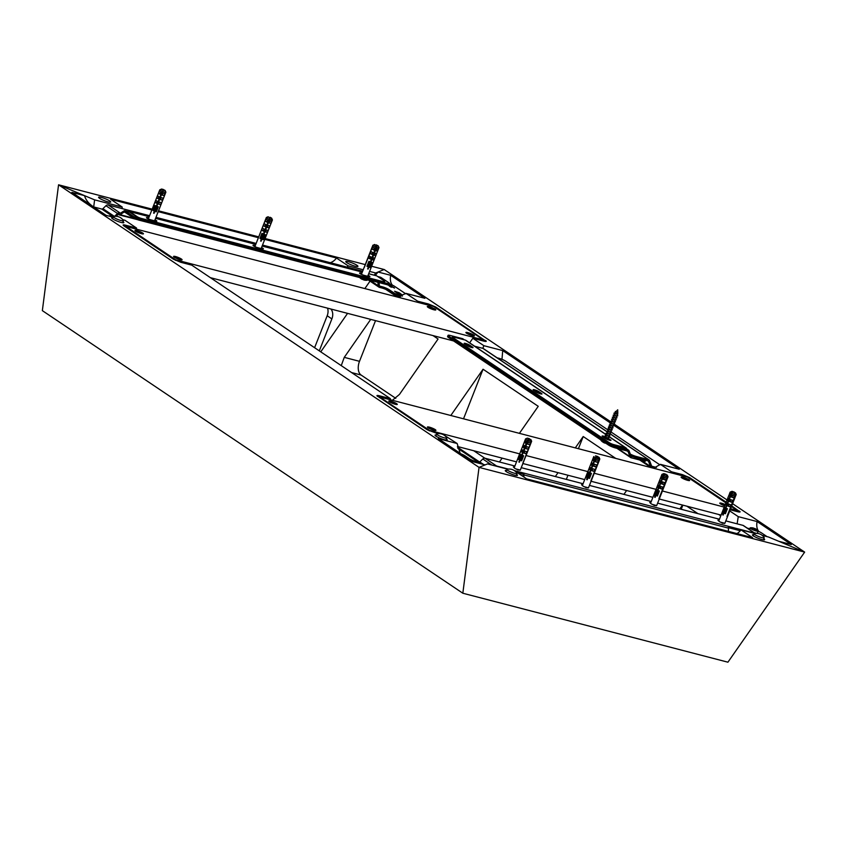 <?xml version="1.0" encoding="UTF-8"?>
<svg xmlns="http://www.w3.org/2000/svg" width="847" height="847" viewBox="0 0 847 847"><rect width="100%" height="100%" fill="white"/><g stroke="black" fill="none" stroke-linecap="round" stroke-linejoin="round"><path stroke-width="1.27" d="M506.506 470.413A6.532 1.069 21.5 0 0 505.278 470.561A6.532 1.069 21.5 0 0 506.241 471.62A6.532 1.069 21.5 0 0 512.89 474.648A6.532 1.069 21.5 0 0 517.432 475.347A6.532 1.069 21.5 0 0 516.638 474.405M753.692 534.722A6.532 1.069 21.5 0 0 752.464 534.87A6.532 1.069 21.5 0 0 753.428 535.939A6.532 1.069 21.5 0 0 760.077 538.967A6.532 1.069 21.5 0 0 764.619 539.666A6.532 1.069 21.5 0 0 763.825 538.713M736.954 533.578A10.895 8.629 123.9 0 0 740.987 529.862L754.963 533.494M762.194 535.378L768.6 537.04L804.65 552.106L778.7 541.265L791.31 544.547L757.091 521.551L738.256 516.649L737.123 523.838M113.117 217.181L106.119 215.36L71.9 192.364L84.509 195.646L58.559 184.805L42.35 310.637L462.833 593.228L727.922 662.195L804.65 552.106L479.042 467.385L485.13 464.887L472.52 461.604L438.312 438.608L457.158 443.51L460.154 453.283M93.699 206.933L94.61 199.86L58.559 184.805L479.042 467.385L462.833 593.228L479.042 467.385L487.501 463.912L507.777 469.185M515.008 471.07L526.707 478.883L752.581 537.654L740.987 529.862M436.29 434.987A6.532 1.069 21.5 0 0 435.062 435.136A6.532 1.069 21.5 0 0 436.025 436.194A6.532 1.069 21.5 0 0 442.674 439.222A6.532 1.069 21.5 0 0 447.216 439.921A6.532 1.069 21.5 0 0 446.422 438.979M112.926 217.668A6.532 1.069 21.5 0 0 111.698 217.817A6.532 1.069 21.5 0 0 112.662 218.875A6.532 1.069 21.5 0 0 119.311 221.903A6.532 1.069 21.5 0 0 123.853 222.602A6.532 1.069 21.5 0 0 123.059 221.66M376.926 395.655L427.375 429.853L437.835 433.706M444.569 435.464L457.158 443.51M377.709 396.481C376.322 395.433 376.894 395.2 379.403 395.782L390.382 398.641L390.245 399.742M390.382 398.641L191.729 265.132L180.739 262.274L173.529 259.267L123.874 225.884C122.487 224.847 123.048 224.614 125.557 225.186L136.547 228.044L136.399 229.145M122.815 219.701L124.954 220.262L136.547 228.044M84.509 195.646C85.769 200.008 88.829 203.788 93.689 206.975M123.874 225.884L123.09 225.058M432.108 308.753L429.408 307.546L430.731 307.503A2.477 1.461 -75.4 0 0 430.678 307.8M431.578 308.403L430.731 307.503M140.814 232.459L137.066 231.485L140.009 232.861L140.824 233.073L139.871 232.427L140.814 232.459A2.477 1.959 123.9 0 1 140.687 232.639M174.249 257.181A4.574 0.752 21.5 0 0 178.558 259.171A4.574 0.752 21.5 0 0 181.978 259.881A4.574 0.752 21.5 0 0 181.406 259.044A4.574 0.752 21.5 0 0 176.42 256.81A4.574 0.752 21.5 0 0 173.582 256.567A4.574 0.752 21.5 0 0 174.249 257.181M135.626 231.22A4.574 0.752 21.5 0 0 139.935 233.221A4.574 0.752 21.5 0 0 143.355 233.92A4.574 0.752 21.5 0 0 142.783 233.084A4.574 0.752 21.5 0 0 137.786 230.85A4.574 0.752 21.5 0 0 134.959 230.606A4.574 0.752 21.5 0 0 135.626 231.22M427.957 307.281A4.574 0.752 21.5 0 0 432.266 309.282A4.574 0.752 21.5 0 0 435.697 309.981A4.574 0.752 21.5 0 0 435.125 309.144A4.574 0.752 21.5 0 0 430.128 306.91A4.574 0.752 21.5 0 0 427.301 306.667A4.574 0.752 21.5 0 0 427.957 307.281M466.591 333.242A4.574 0.752 21.5 0 0 470.9 335.243A4.574 0.752 21.5 0 0 474.32 335.941A4.574 0.752 21.5 0 0 473.748 335.105A4.574 0.752 21.5 0 0 468.751 332.871A4.574 0.752 21.5 0 0 465.924 332.627A4.574 0.752 21.5 0 0 466.591 333.242M175.668 259.817L483.372 339.88L433.706 306.498L126.002 226.445L175.668 259.817L175.467 260.325M126.002 226.445L125.727 227.134M210.374 277.668L453.611 340.949M483.372 339.88L482.959 340.907M179.448 258.42L175.689 257.446L179.448 259.034L178.495 258.388L179.448 258.42A2.477 1.959 123.9 0 1 179.31 258.6M470.731 334.713L468.031 333.506L469.354 333.464A2.477 1.461 -75.4 0 0 469.302 333.75M470.212 334.364L469.354 333.464M470.307 334.099L470.837 334.449M394.649 403.056L390.901 402.071L393.844 403.447L394.66 403.659L393.707 403.024L394.649 403.056A2.477 1.959 123.9 0 1 394.522 403.236M685.943 479.349L683.243 478.132L684.567 478.089A2.477 1.461 -75.4 0 0 684.514 478.386M685.414 478.989L684.567 478.089M685.519 478.735L686.049 479.084M433.283 429.006L429.535 428.031L433.283 429.62L432.33 428.984L433.283 429.006A2.477 1.959 123.9 0 1 433.156 429.196M724.863 505.479L721.866 504.092L723.2 504.05A2.477 1.461 -75.4 0 0 723.137 504.346M724.047 504.95L723.2 504.05M724.153 504.685L725.085 504.928M681.803 477.867A4.574 0.752 21.5 0 0 686.112 479.868A4.574 0.752 21.5 0 0 689.532 480.567A4.574 0.752 21.5 0 0 688.96 479.73A4.574 0.752 21.5 0 0 683.963 477.507A4.574 0.752 21.5 0 0 681.136 477.263A4.574 0.752 21.5 0 0 681.803 477.867M725.244 504.526A4.277 0.699 21.5 0 0 721.835 503.298L725.244 504.516A4.574 0.752 21.5 0 0 719.759 503.224A4.574 0.752 21.5 0 0 720.426 503.827A4.574 0.752 21.5 0 0 724.736 505.828M428.084 427.767A4.574 0.752 21.5 0 0 432.394 429.768A4.574 0.752 21.5 0 0 435.824 430.467A4.574 0.752 21.5 0 0 435.252 429.63A4.574 0.752 21.5 0 0 430.255 427.407A4.574 0.752 21.5 0 0 427.428 427.163A4.574 0.752 21.5 0 0 428.084 427.767M389.461 401.806A4.574 0.752 21.5 0 0 393.77 403.807A4.574 0.752 21.5 0 0 397.19 404.506A4.574 0.752 21.5 0 0 396.618 403.67A4.574 0.752 21.5 0 0 391.621 401.446A4.574 0.752 21.5 0 0 388.794 401.203A4.574 0.752 21.5 0 0 389.461 401.806M730.601 508.751L737.208 510.466L731.416 506.57M725.932 502.896L687.542 477.094L379.837 397.031L379.562 397.73M737.208 510.466L736.805 511.503M379.837 397.031L429.503 430.403L429.302 430.911M457.444 446.496L516.511 461.869M522.885 463.521L584.705 479.603M591.079 481.265L652.889 497.348M659.262 499.01L721.083 515.092M429.503 430.403L519.666 453.865M526.04 455.527L587.85 471.61M594.223 473.261L656.044 489.354M662.418 491.006L724.238 507.088M718.701 514.468L720.776 515.865M738.69 511.948L739.336 511.027C740.723 512.064 740.151 512.297 737.642 511.715L730.199 509.778M681.793 475.591L682.46 474.638L671.48 471.779L670.813 472.742M427.957 305.005L428.624 304.041L417.645 301.183L416.978 302.146M484.855 341.362L485.5 340.43C486.877 341.479 486.316 341.712 483.806 341.129L472.827 338.271L469.64 342.844M639.676 459.985L650.962 467.576M385.904 289.441L396.237 296.386L398.958 297.096M320.759 351.844L347.577 313.358L320.759 351.844M364.845 288.583L370.033 281.14L364.845 288.583M457.846 448.391L478.523 462.282M729.743 510.932L738.256 516.649M613.472 425.035L679.273 469.249L660.427 464.347L671.48 471.779M660.427 464.347L653.588 468.253M482.801 348.35L483.87 345.692L472.827 338.271M375.263 275.423L378.069 272.025L390.689 275.307L424.898 298.303L406.052 293.401L417.645 301.183M406.052 293.401L397.487 296.948L396.237 296.386M679.823 508.931L682.523 505.056M686.843 506.178L697.949 513.642M392.394 400.303L399.445 394.437L438.079 339.001L433.008 335.592M341.256 365.618L344.263 357.36L370.721 319.383M499.434 461.986L502.133 458.121M519.402 433.346L538.237 406.306L483.055 369.228L463.521 418.81M479.677 462.06L457.571 447.205M450.805 415.496L483.055 369.228M555.336 476.533L558.025 472.668M575.304 447.883L583.212 436.533L615.769 458.418M623.921 494.383L626.621 490.508M378.069 272.025L384.167 269.515L611.132 422.05M727.922 662.195L804.65 552.106L732.602 503.679M614.223 424.135L727.044 499.952A3.272 0.529 21.5 0 0 727.531 500.461L728.314 498.46A3.272 0.529 -158.5 0 1 727.838 497.941A3.272 0.529 -158.5 0 1 727.912 497.867M428.624 304.041L435.834 307.059L435.422 307.652M486.263 341.32L435.834 307.059M610.698 423.161L502.716 350.594L483.87 345.692M682.46 474.638L689.67 477.644L689.257 478.248M740.098 511.916L731.681 505.881M726.175 502.176L689.67 477.644M484.855 458.206L473.727 450.731M395.793 398.355L361.076 375.03L351.558 372.553M375.528 320.632L359.499 361.32A10.895 6.405 -75.4 0 0 361.076 375.03M583.212 436.533L578.416 448.698M567.956 475.252L566.325 479.391M682.851 505.14L681.221 509.291M502.716 350.594L501.985 359.329M757.091 521.551A10.895 6.405 -75.4 0 0 758.997 531.598M390.689 275.307A10.895 6.405 -75.4 0 0 392.383 285.143M99.554 198.304A6.532 1.069 21.5 0 0 106.203 201.332A6.532 1.069 21.5 0 0 110.745 202.031A6.532 1.069 21.5 0 0 109.782 200.972A6.532 1.069 21.5 0 0 103.122 197.944A6.532 1.069 21.5 0 0 98.58 197.245A6.532 1.069 21.5 0 0 99.554 198.304M346.741 262.623A6.532 1.069 21.5 0 0 353.39 265.651A6.532 1.069 21.5 0 0 357.932 266.35A6.532 1.069 21.5 0 0 356.968 265.28A6.532 1.069 21.5 0 0 350.319 262.263A6.532 1.069 21.5 0 0 345.767 261.554A6.532 1.069 21.5 0 0 346.741 262.623M330.944 309.039A10.895 8.629 -56.1 0 1 331.876 318.906L327.186 315.762L314.597 347.715M327.186 315.762A10.895 8.629 123.9 0 0 327.514 308.139M331.876 318.906L319.298 350.859M374.205 275.148L375.708 272.999L384.167 269.515L371.632 266.254M42.35 310.637L58.559 184.805L152.164 209.156M158.537 210.818L258.716 236.874M265.09 238.536L365.258 264.603M347.037 267.123A10.895 8.629 -56.1 0 0 348.096 265.82L363.225 269.759M369.599 271.411L375.708 272.999M122.148 208.606A10.895 8.629 -56.1 0 1 122.222 207.049L94.61 199.86M348.096 265.82L336.503 258.028L264.762 239.362M258.388 237.7L158.209 211.644M151.846 209.982L110.629 199.257L122.222 207.049M330.309 262.708A10.895 8.629 123.9 0 0 336.503 258.028M649.734 461.075L649.501 460.472M630.316 454.098A5.442 0.889 21.5 0 0 636.362 456.48L635.896 457.687L647.955 460.821A1.302 1.038 -56.1 0 1 648.537 461.361L650.443 466.422A2.615 2.075 123.9 0 0 651.099 467.269A2.615 2.075 123.9 0 0 651.618 467.502L654.233 468.179M659.94 464.865L611.195 432.097M608.019 429.969L505.627 361.15A5.442 0.889 21.5 0 0 498.608 358.186L497.083 357.794M656.446 467.438L652.084 466.305A1.302 1.038 -56.1 0 1 651.502 465.765L649.596 460.704A2.615 2.075 123.9 0 0 648.94 459.847A2.615 2.075 123.9 0 0 648.431 459.625L636.362 456.48M607.278 431.854L483.393 348.593A2.615 2.075 123.9 0 0 482.885 348.371L474.691 346.232M635.896 457.687A5.442 0.889 -158.5 0 1 630.983 455.877M123.376 220.474A5.442 0.889 -158.5 0 1 123.429 220.707A5.442 0.889 -158.5 0 1 119.131 219.945A5.442 0.889 -158.5 0 1 113.297 216.716A5.442 0.889 -158.5 0 1 113.498 216.578A9.148 9.148 0 0 1 123.376 220.474M446.74 437.783A5.442 0.889 -158.5 0 1 446.793 438.026A5.442 0.889 -158.5 0 1 442.494 437.264A5.442 0.889 -158.5 0 1 436.66 434.035A5.442 0.889 -158.5 0 1 436.861 433.897A9.148 9.148 0 0 1 446.74 437.783M516.956 473.219A5.442 0.889 -158.5 0 1 517.009 473.452A5.442 0.889 -158.5 0 1 512.71 472.69A5.442 0.889 -158.5 0 1 506.877 469.46A5.442 0.889 -158.5 0 1 507.078 469.323A9.148 9.148 0 0 1 516.956 473.219M764.142 537.527A5.442 0.889 -158.5 0 1 764.206 537.76A5.442 0.889 -158.5 0 1 759.897 537.009A5.442 0.889 -158.5 0 1 754.063 533.769A5.442 0.889 -158.5 0 1 754.264 533.642A9.148 9.148 0 0 1 764.142 537.527M338.832 264.984A2.615 1.535 104.6 0 1 339.149 265.016A2.615 1.535 104.6 0 1 339.435 265.143L362.664 271.188M134.26 211.761A2.615 1.535 104.6 0 1 134.578 211.792A2.615 1.535 104.6 0 1 134.864 211.919L108.183 204.974A2.615 2.075 123.9 0 0 105.939 205.715L102.921 208.68A1.302 1.038 -56.1 0 1 101.799 209.05L93.509 206.89M120.698 214.323L119.268 213.952A1.302 1.038 -56.1 0 0 118.157 214.312L116.113 216.313M389.017 284.624L394.554 288.044L387.238 284.708M397.762 293.538L394.607 291.241L399.265 292.797L402.431 295.095L397.762 293.538M405.671 293.761L394.691 286.392A5.442 0.889 21.5 0 0 389.302 283.914M379.075 282.602L379.318 285.354A1.302 1.038 123.9 0 0 379.964 286.18L382.198 286.762A5.442 0.889 -158.5 0 1 389.218 289.727L393.633 292.691A5.442 0.889 21.5 0 0 400.652 295.656L402.399 296.111M377.9 282.295L378.196 285.725A2.615 2.075 123.9 0 0 378.98 287.154A2.615 2.075 123.9 0 0 379.498 287.387L381.722 287.959L382.198 286.762M397.275 293.21L399.286 294.322M389.398 286.159L391.409 287.281M400.652 295.656L400.335 296.895M400.176 296.852A5.442 0.889 -158.5 0 1 393.156 293.888L393.633 292.691M389.218 289.727L388.741 290.923L393.156 293.888M388.741 290.923A5.442 0.889 21.5 0 0 381.722 287.959M108.85 216.07A5.442 0.889 -158.5 0 1 111.137 216.239L113.265 216.79L101.799 209.05M114.557 216.377L117.5 213.486A2.615 2.075 -56.1 0 1 119.745 212.745L108.183 204.974M367.873 275.804L369.207 276.641M261.321 248.086L262.655 248.923M154.779 220.358L156.113 221.205M120.772 213.01L123.916 210.924A2.615 1.535 104.6 0 1 124.848 210.723A2.615 1.535 104.6 0 1 125.134 210.85L132.947 216.101A5.442 0.889 21.5 0 0 139.967 219.066L139.49 220.262A5.442 0.889 -158.5 0 1 132.471 217.298L124.657 212.046A1.302 0.773 -75.4 0 0 124.52 211.983A1.302 0.773 -75.4 0 0 124.054 212.089L120.136 214.693A2.615 1.535 104.6 0 1 119.205 214.894A2.615 1.535 104.6 0 1 118.919 214.767L118.188 214.28M380.239 277.223A2.615 1.535 104.6 0 1 380.557 277.255A2.615 1.535 104.6 0 1 380.843 277.382L388.657 282.633A5.442 0.889 21.5 0 1 389.461 283.523A5.442 0.889 21.5 0 1 387.153 283.374L139.967 219.066M360.049 273.602L361.605 273.888M253.497 245.884L255.053 246.17M146.955 218.166L148.511 218.441M389.461 283.523L388.985 284.719A5.442 0.889 -158.5 0 1 386.677 284.571L139.49 220.262M136.928 217.023L129.432 211.856A2.721 1.599 -75.4 0 0 129.136 211.718A2.721 1.599 -75.4 0 0 128.67 211.718A2.721 1.599 -75.4 0 1 129.136 211.718A2.721 1.599 -75.4 0 1 129.432 211.856L136.97 216.927A3.272 0.529 21.5 0 0 141.184 218.706L141.142 218.801A3.272 0.529 -158.5 0 1 136.928 217.023L129.39 211.962A2.615 1.535 -75.4 0 0 129.104 211.824L124.848 210.723M148.553 218.346L147.749 218.018A3.272 0.529 21.5 0 0 146.563 217.848A3.272 0.529 21.5 0 1 147.749 218.018L147.865 217.721A3.272 0.529 21.5 0 0 146.478 217.637A3.272 0.529 21.5 0 0 147.981 218.738A3.272 0.529 21.5 0 0 151.179 219.945L155.435 221.056A3.272 0.529 21.5 0 0 156.822 221.141A3.272 0.529 21.5 0 0 156.335 220.612A3.272 0.529 21.5 0 0 154.969 219.871M156.621 221.236A3.272 0.529 21.5 0 0 154.853 220.167A3.272 0.529 21.5 0 1 156.219 220.908A3.272 0.529 21.5 0 1 156.621 221.236M361.648 273.782L360.833 273.465A3.272 0.529 21.5 0 0 359.657 273.285A3.272 0.529 21.5 0 1 360.833 273.465L360.96 273.168A3.272 0.529 21.5 0 0 359.573 273.083A3.272 0.529 21.5 0 0 361.066 274.184A3.272 0.529 21.5 0 0 364.263 275.391L368.53 276.503A3.272 0.529 21.5 0 0 369.917 276.588A3.272 0.529 21.5 0 0 369.43 276.048A3.272 0.529 21.5 0 0 368.064 275.317M369.716 276.683A3.272 0.529 21.5 0 0 367.947 275.614A3.272 0.529 21.5 0 1 369.313 276.355A3.272 0.529 21.5 0 1 369.716 276.683M255.095 246.064L254.291 245.746A3.272 0.529 21.5 0 0 253.105 245.566A3.272 0.529 21.5 0 1 254.291 245.746L254.407 245.439A3.272 0.529 21.5 0 0 253.02 245.355A3.272 0.529 21.5 0 0 254.524 246.466A3.272 0.529 21.5 0 0 257.721 247.673L261.977 248.774A3.272 0.529 21.5 0 0 263.364 248.859A3.272 0.529 21.5 0 0 262.888 248.33A3.272 0.529 21.5 0 0 261.522 247.589M263.163 248.954A3.272 0.529 21.5 0 0 261.395 247.896A3.272 0.529 21.5 0 1 262.761 248.626A3.272 0.529 21.5 0 1 263.163 248.954M384.602 281.807A3.272 0.529 -158.5 0 1 384.602 281.871A3.272 0.529 -158.5 0 1 383.215 281.786L141.301 218.399A3.272 0.529 21.5 0 1 137.087 216.62L129.549 211.559A3.049 1.789 -75.4 0 0 129.22 211.411A3.049 1.789 -75.4 0 0 128.215 211.591M141.301 218.399L383.257 281.68A3.272 0.529 21.5 0 0 384.633 281.765A3.272 0.529 21.5 0 1 383.257 281.68L141.184 218.706A3.272 0.529 21.5 0 1 136.97 216.927L137.087 216.62M383.215 281.786L141.142 218.801M147.706 218.124A3.272 0.529 21.5 0 0 146.658 217.944M156.483 221.236A3.272 0.529 21.5 0 0 154.81 220.273M360.801 273.57A3.272 0.529 21.5 0 0 359.753 273.38M369.578 276.683A3.272 0.529 21.5 0 0 367.905 275.72M254.248 245.842A3.272 0.529 21.5 0 0 253.2 245.662M263.025 248.965A3.272 0.529 21.5 0 0 261.363 247.991M255.254 245.662L254.407 245.439M361.796 273.39L360.96 273.168M148.712 217.944L147.865 217.721M383.373 281.384A3.272 0.529 21.5 0 0 384.76 281.469A3.272 0.529 21.5 0 0 384.273 280.939L376.735 275.868L368.667 273.772M376.036 275.688A3.049 1.789 104.6 0 1 376.407 275.72A3.049 1.789 104.6 0 1 376.735 275.868M631.629 456.575A1.302 1.038 -56.1 0 1 631.047 456.035L629.141 450.975A2.615 2.075 123.9 0 0 628.485 450.117A2.615 2.075 123.9 0 0 627.976 449.895L615.907 446.75L615.441 447.947L627.5 451.091A1.302 1.038 -56.1 0 1 628.093 451.631L629.988 456.692A2.615 2.075 123.9 0 0 630.644 457.539A2.615 2.075 123.9 0 0 631.163 457.772L643.222 460.916L643.699 459.709L631.174 456.268M464.4 339.848L462.938 338.864A2.615 2.075 123.9 0 0 462.43 338.631L450.36 335.497A5.442 0.889 21.5 0 0 448.052 335.359A5.442 0.889 21.5 0 0 448.857 336.238L448.391 337.445A5.442 0.889 -158.5 0 1 447.587 336.555L448.052 335.359M605.34 436.766A3.272 0.529 21.5 0 0 602.111 436.067A3.272 0.529 21.5 0 0 602.598 436.597L607.712 438.111L608.771 438.121L608.686 437.179M608.04 438.831L610.242 440.376M533.621 390.245L536.384 392.097A3.272 0.529 21.5 0 0 540.587 393.876A3.272 0.529 21.5 0 0 541.974 393.961A3.272 0.529 21.5 0 0 541.498 393.421L538.734 391.568A3.272 0.529 21.5 0 0 535.41 390.054A3.272 0.529 21.5 0 0 533.134 389.705A3.272 0.529 21.5 0 0 533.621 390.245L538.152 391.865L541.265 394.014M464.643 343.882L467.406 345.735A3.272 0.529 21.5 0 0 471.61 347.514A3.272 0.529 21.5 0 0 472.997 347.598A3.272 0.529 21.5 0 0 472.52 347.069L469.757 345.216A3.272 0.529 21.5 0 0 466.432 343.702A3.272 0.529 21.5 0 0 464.156 343.353A3.272 0.529 21.5 0 0 464.643 343.882L469.174 345.502L472.287 347.662M615.441 447.947A5.442 0.889 -158.5 0 1 608.421 444.993L608.887 443.786L448.857 336.238M608.887 443.786A5.442 0.889 21.5 0 0 615.907 446.75M608.421 444.993L448.391 337.445M645.838 460.27L645.53 461.054A5.442 0.889 -158.5 0 1 643.222 460.916M643.699 459.709A5.442 0.889 21.5 0 0 646.007 459.857M465.427 343.734A3.272 0.529 21.5 0 0 464.241 343.554A3.272 0.529 21.5 0 1 466.771 344.157A3.272 0.529 21.5 0 1 469.64 345.512A3.272 0.529 21.5 0 0 465.427 343.734M472.658 347.704A3.272 0.529 21.5 0 0 472.361 347.471L469.598 345.618A3.272 0.529 21.5 0 0 465.384 343.84A3.272 0.529 21.5 0 0 464.336 343.649M603.382 436.449A3.272 0.529 21.5 0 0 602.196 436.269A3.272 0.529 21.5 0 1 605.224 437.063A3.272 0.529 21.5 0 0 603.382 436.449M605.182 437.158A3.272 0.529 21.5 0 0 603.339 436.554A3.272 0.529 21.5 0 0 602.291 436.364M534.404 390.096A3.272 0.529 21.5 0 0 533.218 389.916A3.272 0.529 21.5 0 1 535.749 390.52A3.272 0.529 21.5 0 1 538.618 391.875A3.272 0.529 21.5 0 0 534.404 390.096M541.635 394.056A3.272 0.529 21.5 0 0 541.339 393.823L538.576 391.97A3.272 0.529 21.5 0 0 534.362 390.192A3.272 0.529 21.5 0 0 533.314 390.012M626.229 448.603A2.721 2.16 123.9 0 0 625.785 448.179A2.721 2.16 123.9 0 0 625.255 447.936L613.62 444.908L625.255 447.936A2.721 2.16 123.9 0 1 625.785 448.179A2.721 2.16 123.9 0 1 626.229 448.603M472.361 347.471L472.393 347.365A3.272 0.529 21.5 0 1 472.795 347.694A3.272 0.529 21.5 0 0 472.393 347.365L469.757 345.216M610.613 440.408A3.272 0.529 21.5 0 0 610.316 440.186L610.348 440.08A3.272 0.529 21.5 0 1 610.751 440.408A3.272 0.529 21.5 0 0 610.348 440.08L608.252 438.291M541.339 393.823L541.371 393.728A3.272 0.529 21.5 0 1 541.773 394.056A3.272 0.529 21.5 0 0 541.371 393.728L538.734 391.568M628.485 450.117L625.732 448.264A2.615 2.075 123.9 0 0 625.213 448.031L613.577 445.003A3.272 0.529 -158.5 0 1 609.364 443.235L452.647 337.911A3.272 0.529 -158.5 0 1 452.16 337.381A3.272 0.529 -158.5 0 1 452.203 337.328M452.16 337.381L452.203 337.275A3.272 0.529 21.5 0 0 452.69 337.805L609.406 443.129A3.272 0.529 21.5 0 0 613.62 444.908L613.577 445.003M609.364 443.235L452.647 337.911M610.316 440.186L608.093 438.693M602.598 436.597L605.361 438.45A3.272 0.529 21.5 0 0 609.565 440.228A3.272 0.529 21.5 0 0 610.952 440.313A3.272 0.529 21.5 0 0 610.475 439.784M541.498 393.421L538.576 391.97M472.52 347.069L469.598 345.618M606.145 434.712L465.342 340.092L453.706 337.064A3.272 0.529 21.5 0 0 452.319 336.979A3.272 0.529 21.5 0 0 452.806 337.508L609.522 442.833A3.272 0.529 21.5 0 0 613.736 444.611L625.372 447.64L608.919 436.586M465.342 340.092A3.049 2.414 -56.1 0 1 465.945 340.356L606.187 434.606M452.319 336.979L452.203 337.275A3.272 0.529 21.5 0 0 452.69 337.805L452.806 337.508M609.522 442.833L609.406 443.129A3.272 0.529 21.5 0 0 613.62 444.908L613.736 444.611M626.759 448.963L626.738 448.899A3.049 2.414 123.9 0 0 625.975 447.904A3.049 2.414 123.9 0 0 625.372 447.64M516.035 468.963L520.302 470.074M518.025 470.064L516.596 469.206M514.478 467.046L513.346 466.972L514.214 467.735M584.229 486.707L588.496 487.819A3.272 0.529 -158.5 0 1 588.22 487.936A3.272 0.529 -158.5 0 1 584.705 486.919A3.272 0.529 -158.5 0 1 582.408 485.447L588.898 468.952A3.272 0.529 21.5 0 0 589.65 469.651L590.433 467.65A3.272 0.529 -158.5 0 1 589.692 466.951L588.909 468.942A3.272 0.529 21.5 0 0 588.898 468.952M586.219 487.798L584.79 486.951M582.662 484.78L581.529 484.717L582.397 485.469M652.412 504.441L656.679 505.553M650.856 502.525L649.723 502.462L650.591 503.213M720.606 522.186L724.873 523.298M719.039 520.27L717.907 520.206L718.775 520.958M460.959 453.833A5.442 0.889 21.5 0 1 465.014 455.813L469.429 458.778A5.442 0.889 -158.5 0 0 476.448 461.742L478.671 462.324A1.302 1.038 -56.1 0 0 479.794 461.954L482.811 458.989A2.615 2.075 123.9 0 1 485.056 458.248L514.881 466.009M521.254 467.671L583.075 483.753M589.438 485.405L651.258 501.498M657.632 503.15L719.452 519.232M725.815 520.894L742.988 525.362L754.561 533.134A2.615 2.075 -56.1 0 1 755.069 533.366A2.615 2.075 -56.1 0 1 755.196 533.462M523.848 476.967L523.975 474.934A2.615 1.535 -75.4 0 0 523.298 472.965L514.478 470.667M508.433 469.1L496.617 466.019A2.615 2.075 123.9 0 0 495.643 466.03M728.346 531.344L728.547 528.157A2.615 1.535 -75.4 0 0 727.869 526.188L754.561 533.134M654.403 505.543L652.973 504.696M722.597 523.287L721.168 522.43M728.547 527.692L740.299 530.751M727.869 526.188L523.298 472.965L522.832 474.161L517.697 472.827M522.832 474.161A1.302 0.773 104.6 0 1 523.171 475.146L523.086 476.448M755.069 533.366L743.507 525.595A2.615 2.075 123.9 0 0 742.988 525.362M755.789 533.398L754.359 532.89M758.171 531.238A5.442 0.889 21.5 0 1 761.633 532.985L767.086 536.649M747.255 528.105L749.786 528.772M757.991 530.73A4.351 0.709 -158.5 0 1 758.097 530.836A4.351 0.709 -158.5 0 1 758.16 530.91A4.351 0.709 -158.5 0 1 758.213 531.122A4.351 0.709 -158.5 0 1 754.402 530.381A4.351 0.709 -158.5 0 1 750.167 528.136A4.351 0.709 -158.5 0 1 750.114 527.925A4.351 0.709 -158.5 0 1 750.389 527.797A9.253 9.253 0 0 1 753.438 528.041A9.222 2.213 109.2 0 1 753.65 528.136A9.222 8.819 144.6 0 0 751.48 527.872A8.756 2.107 109.2 0 1 751.628 528.03A8.756 2.107 109.2 0 1 751.755 528.253A9.222 8.819 -35.4 0 1 753.925 528.528A9.222 2.213 109.2 0 1 754.116 529.47A8.756 8.385 -35.4 0 1 755.619 529.989A9.222 2.213 -70.8 0 0 755.418 529.047A9.222 8.819 -35.4 0 1 757.25 530.169A8.756 2.107 -70.8 0 0 757.123 529.936A8.756 2.107 -70.8 0 0 756.985 529.788A8.756 2.107 -70.8 0 0 756.974 529.777A9.222 8.819 144.6 0 0 755.143 528.655A9.222 2.213 -70.8 0 0 755.026 528.592A9.222 2.213 -70.8 0 0 754.613 528.57A8.756 8.385 144.6 0 0 753.629 528.189M757.334 533.017A4.351 0.709 -158.5 0 1 757.387 533.218A4.351 0.709 -158.5 0 1 753.957 532.615M753.597 528.263L754.613 528.57M754.592 528.613L754.433 529.555M754.751 529.65L755.143 528.655M755.132 529.777L755.418 529.047M606.981 439.307L607.807 439.328M616.447 411.43L616.129 412.214L616.447 411.43M615.187 414.141C613.948 413.601 614.488 413.601 616.828 414.141L617.558 414.141L617.368 412.616L617.802 413.272L616.976 413.622L614.784 412.807L613.906 413.23L614.435 413.442M604.462 437.232L604.822 438.09M605.732 438.132C604.493 437.592 605.044 437.592 607.384 438.132L608.379 437.624M615.896 413.537L615.356 413.696M616.976 413.622L613.906 413.241L614.435 413.707L613.81 415.252L613.122 415.231L614.615 415.909M617.759 414.141L617.251 415.454L616.214 415.697C613.874 415.168 613.323 415.168 614.573 415.697M617.357 415.178L617.781 415.782L616.87 416.163L613.122 415.231L613.652 415.708L613.027 417.253L613.789 417.698C612.54 417.169 613.09 417.169 615.43 417.698L616.457 417.455L616.965 416.163M614.403 416.131C613.154 415.602 613.704 415.602 616.044 416.131L616.531 416.131M616.563 417.179L616.997 417.783L616.076 418.153L612.328 417.232L612.868 417.709L612.254 419.254L611.545 419.233L615.293 420.154L616.203 419.784L615.78 419.18M613.609 418.132C612.37 417.603 612.91 417.603 615.25 418.132L615.748 418.132M616.182 418.164L615.674 419.456L614.636 419.699C612.296 419.17 611.756 419.17 612.995 419.699M611.545 419.233L612.074 419.71L611.449 421.245M612.826 420.133C611.576 419.604 612.127 419.604 614.467 420.133L614.954 420.133M615.388 420.165L614.88 421.446L613.853 421.7C611.513 421.16 610.962 421.16 612.212 421.7L612.317 421.753M614.986 421.181L615.42 421.785L614.509 422.155L611.449 421.255M610.761 421.234L611.29 421.7L610.666 423.256L609.967 423.235L613.715 424.156L614.636 423.786L614.202 423.182M612.042 422.134C610.793 421.605 611.343 421.605 613.683 422.134L614.678 421.626M614.71 421.891L614.096 423.447L613.069 423.701C610.729 423.161 610.179 423.161 611.418 423.701M609.967 423.235L610.496 423.701L609.215 425.247L612.932 426.157L613.842 425.776L613.419 425.173M611.248 424.135C610.009 423.595 610.549 423.595 612.889 424.135L613.895 423.627M613.927 423.881L613.313 425.448L612.275 425.692C609.935 425.162 609.385 425.162 610.634 425.692M609.184 425.236L609.713 425.702L608.421 427.248L612.137 428.159L613.059 427.777L612.625 427.174M610.465 426.136C609.215 425.596 609.766 425.596 612.106 426.136L613.112 425.628M613.027 426.157L612.519 427.449L611.492 427.693C609.152 427.163 608.601 427.163 609.851 427.693M608.39 427.227L608.929 427.703L607.638 429.249L611.354 430.16L612.265 429.778L611.841 429.175M609.671 428.137C608.432 427.597 608.982 427.597 611.322 428.127L611.809 428.127M612.243 428.159L611.735 429.45L610.698 429.694C608.358 429.164 607.818 429.164 609.057 429.694M607.606 429.228L608.135 429.704L607.511 431.25L608.273 431.695C607.024 431.165 607.574 431.165 609.914 431.695L610.941 431.451L611.449 430.16M608.887 430.128C607.638 429.598 608.188 429.598 610.528 430.128L611.015 430.128M611.058 431.176L611.481 431.779L610.571 432.15L606.823 431.229L607.352 431.705L606.727 433.251L606.029 433.23L609.776 434.151L610.698 433.78L610.264 433.177M608.104 432.129C606.854 431.599 607.405 431.599 609.745 432.129L610.232 432.129M610.666 432.161L610.158 433.442L609.131 433.696C606.791 433.156 606.24 433.156 607.49 433.696M606.029 433.23L606.558 433.696L605.954 435.242L605.245 435.231L608.993 436.152L609.904 435.782L609.48 435.178M607.31 434.13C606.071 433.6 606.611 433.6 608.951 434.13L609.438 434.13M609.882 434.151L609.374 435.443L608.337 435.697C605.997 435.157 605.457 435.157 606.696 435.697M605.245 435.231L605.774 435.697L605.15 437.243M606.526 436.131C605.277 435.602 605.827 435.602 608.167 436.131L608.654 436.131M609.088 436.152L608.58 437.444L607.553 437.687C605.213 437.158 604.663 437.158 605.912 437.698L606.018 437.751M616.828 414.141L617.59 414.067L616.828 414.141M601.105 440.08L601.021 440.292A4.351 0.709 21.5 0 0 601.148 440.578A4.351 0.709 21.5 0 0 604.747 442.526M613.037 417.253L613.831 417.91M607.902 439.17L608.337 439.847M615.737 411.928L615.271 411.473L615.854 411.589M605.944 443.33A8.756 7.644 -51.3 0 1 605.33 443.108A9.222 4.256 106.6 0 1 604.525 442.96A9.222 4.256 106.6 0 1 604.324 442.865A9.222 8.046 -51.3 0 1 603.646 442.547A9.222 8.046 -51.3 0 1 602.641 441.89A8.756 4.044 106.6 0 1 602.333 441.689A8.756 4.044 106.6 0 1 602.016 441.393M359.774 277.572A4.351 0.709 21.5 0 0 363.225 279.266A4.351 0.709 21.5 0 0 367.058 280.251A4.351 0.709 21.5 0 0 367.333 280.124L367.545 279.595M363.702 279.806L363.808 279.838A8.756 8.629 4.7 0 1 362.283 279.256L362.145 279.309M374.395 250.553L375.327 250.617M374.787 252.215L374.236 252.184M374.003 254.206L373.442 254.185M373.209 256.207L372.659 256.186M372.426 258.208L371.865 258.176M371.642 260.209L371.081 260.177M370.711 262.21L370.16 262.168M376.724 247.303L376.979 245.789L378.228 245.926L378.958 247.546A3.272 0.529 -158.5 0 1 378.969 247.642A3.272 0.529 -158.5 0 1 376.724 247.303L370.891 262.094A3.272 0.529 21.5 0 0 372.214 262.454L370.245 267.451A3.272 0.529 -158.5 0 1 369.472 267.26L368.932 267.091L368.138 269.092A3.272 0.529 -158.5 0 1 367.64 268.923L370.298 262.559M368.487 268.203L367.926 268.181M374.628 252.618L374.088 252.533M374.967 253.814L374.628 254.661M373.845 254.619L373.305 254.534M372.193 254.28L370.594 253.74M373.051 256.62L372.521 256.535M373.389 257.816L372.595 259.817A3.272 0.529 21.5 0 0 374.035 260.008L374.819 258.007A3.272 0.529 -158.5 0 1 373.389 257.816L373.051 258.663M372.267 258.621L371.727 258.536M370.626 258.271L369.017 257.742M371.473 260.611L370.944 260.537M368.329 268.615L367.789 268.531M374.882 250.532L375.422 250.606M378.228 245.926L376.873 245.641L375.115 250.109M368.424 266.921L367.842 266.699A3.272 0.529 -158.5 0 1 366.931 266.307L368.9 261.31A3.272 0.529 21.5 0 0 370.393 261.924L376.47 245.609L374.66 244.688L372.987 245.471L364.401 267.26A3.272 0.529 -158.5 0 1 364.348 267.197A3.272 0.529 -158.5 0 1 364.305 267.133L372.892 245.344A3.272 0.529 -158.5 0 1 372.881 245.249A3.272 0.529 -158.5 0 1 372.955 245.175L375.094 244.836M362.251 274.703A3.272 0.529 -158.5 0 1 361.584 274.195A3.272 0.529 -158.5 0 1 361.542 274.036A3.272 0.529 -158.5 0 1 361.68 273.952M376.227 247.123A3.272 0.529 -158.5 0 1 372.987 245.471M371.981 249.018A3.272 0.529 21.5 0 0 373.876 250.013L374.66 248.012A3.272 0.529 -158.5 0 1 372.775 247.017L371.981 249.018L373.559 249.569L374.247 247.822M374.374 255.318A3.272 0.529 21.5 0 0 375.803 255.508L376.597 253.507A3.272 0.529 -158.5 0 1 375.157 253.317L374.374 255.318M376.142 250.818A3.272 0.529 21.5 0 0 377.582 251.008L378.365 249.007A3.272 0.529 -158.5 0 1 376.926 248.817L376.142 250.818M368.445 258.017A3.272 0.529 21.5 0 0 370.33 259.002L371.124 257.012A3.272 0.529 -158.5 0 1 369.228 256.016L368.445 258.017L370.012 258.557L370.7 256.821M370.213 253.518A3.272 0.529 21.5 0 0 372.108 254.502L372.892 252.512A3.272 0.529 -158.5 0 1 370.997 251.517L370.213 253.518L371.791 254.058L372.479 252.321M376.47 245.609L374.66 244.688M372.892 245.344L374.618 244.487M374.575 244.561L375.126 244.751M370.054 262.432L370.277 261.871M367.842 266.699L366.931 266.307M370.097 262.538L369.504 262.242L370.097 262.538L368.18 266.837M367.587 266.53L369.504 262.242M370.245 267.451L369.472 267.26L371.484 262.972M377.508 245.778L376.259 245.429M375.623 245.757L376.322 244.868L378.185 245.905M377.571 245.598L378.133 245.799M370.891 262.094L368.921 267.091M369.176 267.186L371.505 262.93L370.753 262.676M369.588 267.25L371.505 262.962L370.848 262.803M377.582 251.008L376.333 250.574M375.803 255.508L374.48 255.042M374.035 260.008L372.701 259.542M263.841 241.66A3.272 0.529 -158.5 0 1 263.841 241.713L272.416 219.924L271.104 218.039L270.129 217.859L260.728 240.728M261.141 248.563L272.416 219.913A3.272 0.529 -158.5 0 1 269.706 219.415L263.872 234.206A3.272 0.529 21.5 0 0 265.291 234.651L263.322 239.648A3.272 0.529 -158.5 0 1 262.475 239.405L261.903 239.203L261.12 241.204A3.272 0.529 -158.5 0 1 260.611 241.014L261.395 239.013L260.823 238.78A3.272 0.529 -158.5 0 1 259.955 238.378L261.924 233.38A3.272 0.529 21.5 0 0 263.364 234.016L269.642 217.774L268.044 216.885L266.35 217.626L257.763 239.415A3.272 0.529 -158.5 0 1 257.753 239.362A3.272 0.529 -158.5 0 1 257.753 239.32L266.339 217.52A3.272 0.529 -158.5 0 1 266.413 217.457A3.272 0.529 -158.5 0 1 266.561 217.425M255.699 246.985A3.272 0.529 -158.5 0 1 254.989 246.361A3.272 0.529 -158.5 0 1 255 246.318A3.272 0.529 -158.5 0 1 255.032 246.276M269.272 218.971L270.066 217.256L271.654 218.155L272.395 219.86M269.198 219.225A3.272 0.529 -158.5 0 1 266.35 217.626M265.227 221.131A3.272 0.529 21.5 0 0 266.869 222.083L267.663 220.082A3.272 0.529 -158.5 0 1 266.022 219.129L265.227 221.131L266.837 221.734L267.514 220.019M267.387 227.462A3.272 0.529 21.5 0 0 269.102 227.811L269.897 225.81A3.272 0.529 -158.5 0 1 268.171 225.461L267.387 227.462M269.155 222.962A3.272 0.529 21.5 0 0 270.881 223.312L271.665 221.311A3.272 0.529 -158.5 0 1 269.949 220.972L269.155 222.962M261.691 230.13A3.272 0.529 21.5 0 0 263.332 231.083L264.116 229.082A3.272 0.529 -158.5 0 1 262.475 228.129L261.691 230.13L263.29 230.733L263.968 229.008M265.619 231.962A3.272 0.529 21.5 0 0 267.334 232.311L268.118 230.31A3.272 0.529 -158.5 0 1 266.403 229.96L265.619 231.962M263.459 225.63A3.272 0.529 21.5 0 0 265.1 226.583L265.884 224.582A3.272 0.529 -158.5 0 1 264.243 223.629L263.459 225.63L265.058 226.234L265.736 224.519M269.642 217.774L268.044 216.885M255 246.318L266.339 217.52L268.573 217.086M268.033 216.79L268.605 217.001M263.11 234.545L263.322 233.994L263.121 234.555M260.823 238.78L259.955 238.378M261.395 239.013L263.173 234.577L262.411 234.291L262.93 234.577L261.141 238.918M260.622 238.632L262.411 234.291M263.322 239.648L262.475 239.405L264.444 235.064L263.682 234.767L261.903 239.203M271.665 218.251L270.151 217.975L269.706 219.415M271.04 218.06L270.077 217.372L260.887 240.315M271.093 217.944L271.654 218.155M263.872 234.206L263.682 234.767M263.173 234.577L263.745 233.052M262.157 239.299L263.692 234.863M270.881 223.312L269.261 222.708M269.102 227.811L267.493 227.197M267.334 232.311L265.714 231.697M165.79 191.983A3.272 0.529 -158.5 0 1 165.864 192.1A3.272 0.529 -158.5 0 1 165.874 192.195L157.288 213.984A3.272 0.529 -158.5 0 1 157.267 214.026A3.272 0.529 -158.5 0 1 157.224 214.047L165.811 192.258L165.059 190.564L163.312 190.141L156.843 206.308A3.272 0.529 21.5 0 0 158.325 206.816L156.356 211.814A3.272 0.529 -158.5 0 1 155.456 211.517L154.874 211.305L154.09 213.296A3.272 0.529 -158.5 0 1 153.582 213.095L154.366 211.094L153.815 210.85A3.272 0.529 -158.5 0 1 153.021 210.448L154.99 205.45A3.272 0.529 21.5 0 0 156.335 206.096L162.169 191.306A3.272 0.529 -158.5 0 1 159.787 189.802L151.211 211.602A3.272 0.529 -158.5 0 1 151.211 211.591A3.272 0.529 -158.5 0 1 151.232 211.559M162.169 191.306L154.196 213.01M162.889 189.866L161.481 189.103L159.787 189.802M160.168 189.612L163.302 189.453L156.504 206.986M155.986 208.362L154.408 212.279A3.272 0.529 -158.5 0 1 154.472 212.311M165.811 192.258A3.272 0.529 -158.5 0 1 162.666 191.507M149.157 219.267A3.272 0.529 -158.5 0 1 148.447 218.59A3.272 0.529 -158.5 0 1 148.479 218.558M158.548 193.275A3.272 0.529 21.5 0 0 159.903 194.154L160.686 192.153A3.272 0.529 -158.5 0 1 159.342 191.274L158.548 193.275L160.009 193.868M160.379 199.596A3.272 0.529 21.5 0 0 162.328 200.083L163.122 198.082A3.272 0.529 -158.5 0 1 161.163 197.595L160.379 199.596L161.279 197.637M162.148 195.096A3.272 0.529 21.5 0 0 164.106 195.583L164.89 193.582A3.272 0.529 -158.5 0 1 162.931 193.095L162.148 195.096L163.058 193.137M155.001 202.274A3.272 0.529 21.5 0 0 156.356 203.153L157.14 201.152A3.272 0.529 -158.5 0 1 155.795 200.273L155.001 202.274L156.462 202.867M158.601 204.085A3.272 0.529 21.5 0 0 160.559 204.582L161.343 202.581A3.272 0.529 -158.5 0 1 159.395 202.094L158.601 204.085L159.511 202.126M156.78 197.775A3.272 0.529 21.5 0 0 158.124 198.653L158.918 196.652A3.272 0.529 -158.5 0 1 157.563 195.773L156.78 197.775L158.241 198.367M162.804 189.94L161.481 189.103M161.544 189.029L163.302 189.453M154.366 211.094L156.335 206.096M153.678 210.723L155.34 206.34L153.815 210.85L153.021 210.448M155.128 211.401L157.087 205.673L154.874 211.305M156.102 206.636L155.35 206.329L154.122 210.998M156.028 206.71L155.35 206.329M156.356 211.814L155.456 211.517M165.059 190.564L163.312 190.141M154.366 212.597L163.227 189.527M164.54 190.353L163.566 190.13M163.725 189.739L165.123 190.459L165.874 192.195M164.572 190.268L165.133 190.501M157.288 213.984L154.588 220.834M156.875 206.319L156.663 206.869M155.7 211.538L157.362 207.155L156.6 206.848M156.79 207.017L157.362 207.155M164.106 195.583L162.37 194.874M162.328 200.083L160.591 199.373M160.559 204.582L158.823 203.873M529.523 439.307L530.889 439.572L531.63 441.213A3.272 0.529 -158.5 0 1 531.641 441.308A3.272 0.529 -158.5 0 1 531.577 441.372L522.991 463.161A3.272 0.529 -158.5 0 1 522.927 463.182A3.272 0.529 -158.5 0 1 522.843 463.193L531.429 441.403L530.73 439.688L528.782 439.138L522.123 455.22A3.272 0.529 21.5 0 0 523.637 455.781L521.667 460.789A3.272 0.529 -158.5 0 1 520.736 460.45L520.153 460.217L519.37 462.218A3.272 0.529 -158.5 0 1 518.883 462.007L519.666 460.006L519.147 459.752A3.272 0.529 -158.5 0 1 518.449 459.37L520.418 454.373A3.272 0.529 21.5 0 0 521.636 455.008L527.469 440.207A3.272 0.529 -158.5 0 1 525.553 438.915A3.272 0.529 -158.5 0 1 525.616 438.852L527.268 438.164L528.464 438.884L521.826 455.739M520.81 458.312L519.486 461.922M528.464 438.884L527.268 438.164M531.122 442.515A3.272 0.529 -158.5 0 1 531.122 442.547L530.338 444.548A3.272 0.529 21.5 0 0 530.328 444.516M527.575 451.515A3.272 0.529 -158.5 0 1 527.586 451.546L526.792 453.547A3.272 0.529 21.5 0 0 526.792 453.516M529.343 447.015A3.272 0.529 -158.5 0 1 529.354 447.047L528.57 449.048A3.272 0.529 21.5 0 0 528.56 449.016M520.259 469.947A3.272 0.529 -158.5 0 1 520.291 470.096A3.272 0.529 -158.5 0 1 520.164 470.18A3.272 0.529 -158.5 0 1 516.712 469.259A3.272 0.529 -158.5 0 1 514.214 467.703A3.272 0.529 -158.5 0 1 514.341 467.618M531.429 441.403A3.272 0.529 -158.5 0 1 527.956 440.419M524.251 442.272A3.272 0.529 21.5 0 0 525.278 443.066L526.061 441.065A3.272 0.529 -158.5 0 1 525.045 440.271L524.251 442.272L525.394 442.769M525.659 448.529A3.272 0.529 21.5 0 0 527.797 449.154L528.592 447.163A3.272 0.529 -158.5 0 1 526.442 446.528L525.659 448.529L526.813 446.665M527.427 444.029A3.272 0.529 21.5 0 0 529.576 444.654L530.36 442.663A3.272 0.529 -158.5 0 1 528.221 442.028L527.427 444.029L528.592 442.166M520.704 451.271A3.272 0.529 21.5 0 0 521.731 452.065L522.514 450.064A3.272 0.529 -158.5 0 1 521.498 449.27L520.704 451.271L521.847 451.769M523.88 453.029A3.272 0.529 21.5 0 0 526.029 453.653L526.813 451.652A3.272 0.529 -158.5 0 1 524.674 451.028L523.88 453.029L525.045 451.165M522.483 446.771A3.272 0.529 21.5 0 0 523.499 447.565L524.293 445.564A3.272 0.529 -158.5 0 1 523.266 444.77L522.483 446.771L523.615 447.269M527.469 440.207L528.295 438.926M527.289 438.185L529.354 438.682L529.237 439.794M527.416 438.132L529.354 438.682M519.666 460.006L521.636 455.008M520.609 455.22L519.063 459.667L518.449 459.37M521.35 455.527L520.619 455.21L519.423 459.9M519.084 459.646L520.609 455.241M521.201 455.559L520.619 455.21M521.667 460.789L520.736 460.45M530.73 439.688L528.782 439.138M529.671 438.937L531.577 441.372M522.239 455.263L522.017 455.824M521.032 460.503L522.567 456.057L521.837 455.739L520.153 460.217M520.397 460.323L521.688 455.771M521.932 455.877L522.567 456.057M529.576 444.654L527.893 443.923M527.797 449.154L526.125 448.423M526.029 453.653L524.357 452.923M597.866 457.094L599.073 457.306L599.814 458.947A3.272 0.529 -158.5 0 1 599.824 459.053A3.272 0.529 -158.5 0 1 599.655 459.138L591.068 480.937A3.272 0.529 -158.5 0 1 590.973 480.937A3.272 0.529 -158.5 0 1 590.867 480.937L599.443 459.148L598.808 457.422L596.976 456.777L595.769 458.005L589.936 472.795A3.272 0.529 21.5 0 0 591.45 473.399L589.48 478.396A3.272 0.529 -158.5 0 1 588.538 478.036L587.966 477.793L587.183 479.794A3.272 0.529 -158.5 0 1 586.717 479.582L587.024 477.337A3.272 0.529 -158.5 0 1 586.41 476.967L588.379 471.97A3.272 0.529 21.5 0 0 589.48 472.584L595.303 457.782A3.272 0.529 -158.5 0 1 593.747 456.649A3.272 0.529 -158.5 0 1 593.821 456.586A3.272 0.529 -158.5 0 1 593.916 456.565L593.821 456.586M595.303 457.782L596.277 456.565L596.119 457.56M590.094 472.87L589.872 473.42L590.115 472.87M596.51 456.565L595.505 455.887L596.277 456.565M599.253 460.165A3.272 0.529 -158.5 0 1 599.316 460.345L598.522 462.356A3.272 0.529 21.5 0 0 598.522 462.346A3.272 0.529 21.5 0 0 598.533 462.335L596.754 466.856A3.272 0.529 21.5 0 0 596.754 466.845A3.272 0.529 21.5 0 0 596.754 466.835L594.975 471.356A3.272 0.529 21.5 0 0 594.986 471.345A3.272 0.529 21.5 0 0 594.986 471.334L588.485 487.84M599.316 460.345A3.272 0.529 -158.5 0 1 599.305 460.355L599.824 459.053M599.443 459.148A3.272 0.529 -158.5 0 1 595.769 458.005M592.455 459.942A3.272 0.529 21.5 0 0 592.445 459.953A3.272 0.529 21.5 0 0 593.186 460.652L593.98 458.651A3.272 0.529 -158.5 0 1 593.228 457.952L592.455 459.942L593.313 460.345M593.228 457.952A3.272 0.529 -158.5 0 1 593.239 457.941L593.747 456.649M593.461 466.125A3.272 0.529 21.5 0 0 595.716 466.845L596.5 464.844A3.272 0.529 -158.5 0 1 594.245 464.124L593.461 466.125L594.806 464.336M595.229 461.626A3.272 0.529 21.5 0 0 597.484 462.346L598.278 460.345A3.272 0.529 -158.5 0 1 596.013 459.625L595.229 461.626L596.584 459.836M589.692 466.951A3.272 0.529 -158.5 0 1 589.692 466.941L590.677 464.452A3.272 0.529 21.5 0 0 591.418 465.151L592.201 463.15A3.272 0.529 -158.5 0 1 591.46 462.451L590.677 464.442A3.272 0.529 21.5 0 0 590.677 464.452M591.682 470.625A3.272 0.529 21.5 0 0 593.948 471.345L594.732 469.344A3.272 0.529 -158.5 0 1 592.477 468.624L591.682 470.625L593.038 468.836M591.46 462.451A3.272 0.529 -158.5 0 1 591.471 462.441L592.445 459.953M595.6 455.93L597.77 456.522L597.802 457.698M595.716 455.877L597.77 456.522M587.511 477.581L589.48 472.584M586.982 477.232L586.41 476.967M589.152 473.081L588.464 472.764L587.267 477.475M587.013 477.253L588.443 472.827M589.48 478.396L588.538 478.036M598.808 457.422L596.743 456.787M598.003 456.745L599.655 459.138M588.866 478.11L590.306 473.621L589.618 473.304L587.966 477.793M588.199 477.909L589.406 473.314M589.639 473.42L590.306 473.621M586.717 479.582L587.278 479.561M588.909 468.942L589.766 469.344M597.484 462.346L595.886 461.604M595.716 466.845L594.118 466.104M593.948 471.345L592.349 470.593M590.677 464.442L591.534 464.844M666.155 474.86L667.267 475.051L668.008 476.692A3.272 0.529 -158.5 0 1 668.018 476.787A3.272 0.529 -158.5 0 1 667.743 476.893L659.157 498.682A3.272 0.529 -158.5 0 1 659.04 498.682A3.272 0.529 -158.5 0 1 658.902 498.671L667.489 476.872L666.896 475.156L665.054 474.468L663.699 475.622L657.865 490.424A3.272 0.529 21.5 0 0 659.358 491.038L657.388 496.035A3.272 0.529 -158.5 0 1 656.446 495.664L655.896 495.421L655.112 497.422A3.272 0.529 -158.5 0 1 654.667 497.2L655.006 494.966A3.272 0.529 -158.5 0 1 654.456 494.606L656.425 489.608A3.272 0.529 21.5 0 0 657.42 490.201L663.254 475.411A3.272 0.529 -158.5 0 1 661.931 474.394A3.272 0.529 -158.5 0 1 662.005 474.331A3.272 0.529 -158.5 0 1 662.206 474.299M663.254 475.411L664.334 474.235L664.355 474.913M664.609 474.256L663.752 473.621L662.005 474.331M668.018 476.787L667.5 478.089A3.272 0.529 -158.5 0 1 667.457 478.142L666.674 480.143A3.272 0.529 21.5 0 0 666.716 480.09A3.272 0.529 21.5 0 0 666.716 480.027M666.716 480.09L665.731 482.589A3.272 0.529 -158.5 0 1 665.689 482.642L664.906 484.632A3.272 0.529 21.5 0 0 664.948 484.59L663.963 487.089A3.272 0.529 -158.5 0 1 663.921 487.131L663.127 489.132A3.272 0.529 21.5 0 0 663.169 489.09A3.272 0.529 21.5 0 0 663.169 489.026M663.169 489.09L656.669 505.585A3.272 0.529 -158.5 0 1 656.277 505.68A3.272 0.529 -158.5 0 1 652.762 504.6A3.272 0.529 -158.5 0 1 650.591 503.192L657.092 486.697A3.272 0.529 21.5 0 0 657.653 487.279L658.447 485.278A3.272 0.529 -158.5 0 1 657.875 484.696A3.272 0.529 -158.5 0 1 657.918 484.643L657.134 486.644A3.272 0.529 21.5 0 0 657.092 486.697M667.489 476.872A3.272 0.529 -158.5 0 1 663.699 475.622M660.681 477.644A3.272 0.529 21.5 0 0 660.639 477.697A3.272 0.529 21.5 0 0 661.2 478.28L661.994 476.279A3.272 0.529 -158.5 0 1 661.422 475.696A3.272 0.529 -158.5 0 1 661.465 475.643L660.681 477.644L661.327 477.962M661.369 483.753A3.272 0.529 21.5 0 0 663.677 484.537L664.472 482.536A3.272 0.529 -158.5 0 1 662.153 481.752L661.369 483.753L662.153 483.785L662.852 482.028M663.137 479.254A3.272 0.529 21.5 0 0 665.456 480.037L666.24 478.036A3.272 0.529 -158.5 0 1 663.921 477.253L663.137 479.254L663.932 479.296L664.63 477.528M659.591 488.243A3.272 0.529 21.5 0 0 661.909 489.037L662.693 487.036A3.272 0.529 -158.5 0 1 660.385 486.252L659.591 488.243L660.385 488.285L661.084 486.527M658.902 482.144A3.272 0.529 21.5 0 0 658.86 482.197A3.272 0.529 21.5 0 0 659.432 482.779L660.215 480.778A3.272 0.529 -158.5 0 1 659.654 480.196A3.272 0.529 -158.5 0 1 659.697 480.143L658.902 482.144L659.559 482.462M664.334 474.235L663.667 473.632M663.879 473.685L666.123 474.331L666.25 475.559M663.995 473.632L666.123 474.331M657.399 490.9L657.42 490.201M655.451 495.199L656.827 490.678L655.705 495.22L656.806 492.414M654.985 494.87L654.456 494.606M657.071 490.699L656.414 490.371L655.229 495.093M655.038 494.892L656.393 490.445M657.388 496.035L656.446 495.664M666.896 475.156L664.768 474.458M666.282 474.532L667.743 476.893M658.077 490.519L657.854 491.08M656.806 495.749L658.183 491.239L657.516 490.911L655.896 495.421M656.107 495.527L657.261 490.9M657.484 491.006L658.183 491.239M657.134 486.644L657.78 486.961M665.456 480.037L663.932 479.296M663.677 484.537L662.153 483.785M661.909 489.037L660.385 488.285M734.402 492.615L735.45 492.795L736.191 494.436A3.272 0.529 -158.5 0 1 736.202 494.532A3.272 0.529 -158.5 0 1 735.852 494.627L727.266 516.426A3.272 0.529 -158.5 0 1 727.139 516.416A3.272 0.529 -158.5 0 1 726.991 516.395L735.577 494.606L734.55 492.647L732.867 492.16L731.734 493.293L725.911 508.094A3.272 0.529 21.5 0 0 727.382 508.719L725.413 513.716A3.272 0.529 -158.5 0 1 724.471 513.335L723.931 513.091L723.147 515.092A3.272 0.529 -158.5 0 1 722.724 514.87L723.084 512.636A3.272 0.529 -158.5 0 1 722.576 512.297L724.545 507.3A3.272 0.529 21.5 0 0 725.477 507.872L731.31 493.081A3.272 0.529 -158.5 0 1 730.125 492.139A3.272 0.529 -158.5 0 1 730.199 492.075L731.977 491.355L732.549 492.478M736.202 494.532L735.694 495.834A3.272 0.529 -158.5 0 1 735.62 495.897L734.825 497.898A3.272 0.529 21.5 0 0 734.9 497.835A3.272 0.529 21.5 0 0 734.9 497.729M734.9 497.835L733.915 500.333A3.272 0.529 -158.5 0 1 733.841 500.397L733.057 502.398A3.272 0.529 21.5 0 0 733.131 502.335L732.147 504.833A3.272 0.529 -158.5 0 1 732.073 504.897L731.289 506.898A3.272 0.529 21.5 0 0 731.363 506.824A3.272 0.529 21.5 0 0 731.353 506.728M731.363 506.824L724.863 523.319A3.272 0.529 -158.5 0 1 724.386 523.414A3.272 0.529 -158.5 0 1 720.871 522.303A3.272 0.529 -158.5 0 1 718.785 520.926L725.276 504.431A3.272 0.529 21.5 0 0 725.752 504.96L726.546 502.959A3.272 0.529 -158.5 0 1 726.07 502.43A3.272 0.529 -158.5 0 1 726.144 502.366M735.577 494.606A3.272 0.529 -158.5 0 1 731.734 493.293M729.627 493.536L728.896 495.368A3.272 0.529 21.5 0 0 728.822 495.431A3.272 0.529 21.5 0 0 729.299 495.961L730.082 493.96A3.272 0.529 -158.5 0 1 729.616 493.441A3.272 0.529 -158.5 0 1 729.691 493.367M729.394 501.424A3.272 0.529 21.5 0 0 731.734 502.239L732.517 500.238A3.272 0.529 -158.5 0 1 730.178 499.423L729.394 501.424L730.262 501.498L730.95 499.73M731.162 496.924A3.272 0.529 21.5 0 0 733.502 497.74L734.296 495.739A3.272 0.529 -158.5 0 1 731.956 494.923L731.162 496.924L732.03 496.998L732.729 495.23M726.08 502.536L725.36 504.367A3.272 0.529 21.5 0 0 725.276 504.431M727.615 505.924A3.272 0.529 21.5 0 0 729.966 506.739L730.749 504.738A3.272 0.529 -158.5 0 1 728.409 503.923L727.615 505.924L728.484 505.998L729.182 504.23M727.848 498.036L727.128 499.868A3.272 0.529 21.5 0 0 727.054 499.931L726.07 502.43M731.31 493.081L732.443 491.938L731.861 491.376M732.136 491.44L734.402 492.118L734.593 493.378M732.253 491.387L734.402 492.118M725.487 508.571L725.477 507.872M723.507 512.869L724.841 508.338L723.783 512.901L724.609 510.805M725.117 508.359L724.471 508.041L723.296 512.763M723.137 512.573L724.45 508.126M725.413 513.716L724.471 513.335M735.027 492.89L732.867 492.16M734.518 492.308L735.852 494.627M726.144 508.2L725.921 508.761M724.852 513.43L726.186 508.899L725.54 508.571L723.931 513.091M724.143 513.197L725.265 508.549M725.477 508.655L726.186 508.899M733.502 497.74L732.03 496.998M731.734 502.239L730.262 501.498M729.966 506.739L728.484 505.998M728.896 495.368L729.426 495.633M727.128 499.868L727.658 500.132M379.403 395.782L379.181 397.465M125.557 225.186L125.345 226.88M435.517 309.79A4.33 0.709 21.5 0 1 435.432 310.002L435.379 310.023A4.33 0.709 21.5 0 0 435.432 310.002C435.03 309.917 438.344 310.097 429.365 306.752A4.277 0.699 21.5 0 0 428.19 307.334A4.277 0.699 21.5 0 0 433.706 309.663A4.277 0.699 21.5 0 0 434.892 309.081A4.277 0.699 21.5 0 0 429.376 306.752L427.491 306.921M143.175 233.73A4.33 0.709 -158.5 0 1 143.09 233.941C142.688 233.857 146.002 234.037 137.023 230.691L135.16 230.86A4.33 0.709 -158.5 0 1 135.139 230.808A4.33 0.709 -158.5 0 1 135.213 230.596M141.375 233.603A4.277 0.699 -158.5 0 1 135.848 231.273A4.277 0.699 -158.5 0 1 137.034 230.691A4.277 0.699 -158.5 0 1 142.55 233.02A4.277 0.699 -158.5 0 1 141.375 233.603M181.809 259.69A4.33 0.709 -158.5 0 1 181.713 259.902C181.322 259.817 184.635 259.997 175.657 256.652A4.277 0.699 -158.5 0 1 181.184 258.981A4.277 0.699 -158.5 0 1 179.998 259.563A4.277 0.699 -158.5 0 1 174.482 257.234A4.277 0.699 -158.5 0 1 175.657 256.652L173.783 256.81A4.33 0.709 -158.5 0 1 173.762 256.768A4.33 0.709 -158.5 0 1 173.847 256.556M466.178 332.617A4.33 0.709 21.5 0 0 466.104 332.829A4.33 0.709 21.5 0 0 466.125 332.882L467.989 332.712C476.967 336.058 473.653 335.878 474.055 335.963A4.33 0.709 21.5 0 0 474.14 335.751M467.999 332.712A4.277 0.699 21.5 0 0 466.824 333.295A4.277 0.699 21.5 0 0 472.34 335.624A4.277 0.699 21.5 0 0 473.515 335.041A4.277 0.699 21.5 0 0 467.999 332.712M395.21 404.199A4.277 0.699 -158.5 0 1 389.694 401.87A4.277 0.699 -158.5 0 1 390.869 401.277A4.277 0.699 -158.5 0 1 396.385 403.606A4.277 0.699 -158.5 0 1 395.21 404.199M397.01 404.326A4.33 0.709 -158.5 0 1 396.925 404.538A4.33 0.709 -158.5 0 1 396.872 404.559L396.925 404.538C396.534 404.453 399.848 404.622 390.859 401.277L388.974 401.404M689.204 480.62A4.33 0.709 21.5 0 0 689.267 480.598C688.865 480.514 692.179 480.683 683.201 477.337A4.277 0.699 21.5 0 0 682.026 477.93A4.277 0.699 21.5 0 0 687.542 480.26A4.277 0.699 21.5 0 0 688.727 479.677A4.277 0.699 21.5 0 0 683.211 477.348L681.327 477.507M435.644 430.287A4.33 0.709 -158.5 0 1 435.549 430.498C435.157 430.414 438.471 430.583 429.493 427.237A4.277 0.699 -158.5 0 1 435.019 429.567A4.277 0.699 -158.5 0 1 433.833 430.16A4.277 0.699 -158.5 0 1 428.317 427.83A4.277 0.699 -158.5 0 1 429.503 427.237L427.619 427.407A4.33 0.709 -158.5 0 1 427.597 427.364A4.33 0.709 -158.5 0 1 427.682 427.142M720.024 503.203A4.33 0.709 21.5 0 0 719.939 503.425A4.33 0.709 21.5 0 0 719.971 503.478L721.835 503.298A4.277 0.699 21.5 0 0 720.299 503.626A4.277 0.699 21.5 0 0 724.746 505.775M344.263 357.36L359.499 361.32M648.537 461.361L647.606 460.726M650.443 466.422L641.624 460.493M648.431 459.625L610.443 434.088M607.235 431.938L482.885 348.371M339.435 265.143L262.485 245.122M256.122 243.47L155.943 217.404M149.57 215.741L134.864 211.919M378.196 285.725L370.054 280.251M117.5 213.486L105.939 205.715M114.419 216.398L102.921 208.68M390.922 286.942L391.388 285.746M398.799 293.994L399.265 292.797M380.843 277.382L377.804 276.588M129.39 211.962L125.134 210.85M386.677 284.571L387.153 283.374M125.134 212.364L124.054 212.089M134.588 218.452L120.136 214.693M132.471 217.298L132.947 216.101M362.304 272.12L262.125 246.054M255.752 244.391L155.583 218.335M149.21 216.673L129.549 211.559M627.976 449.895L625.213 448.031M464.114 339.774L462.43 338.631M628.093 451.631L627.151 450.996M629.988 456.692L617.95 448.603M469.174 345.502L468.783 346.487M538.152 391.865L537.76 392.839M485.056 458.248L496.617 466.019M478.671 462.324L480.81 463.754M479.794 461.954L483.542 464.463M482.811 458.989L491.789 465.024M523.975 474.934L728.547 528.157M651.099 467.269L640.628 460.239M648.94 459.847L610.549 434.045M123.429 220.707L122.624 222.75M113.297 216.716L112.492 218.759M446.793 438.026L445.988 440.069M436.66 434.035L435.856 436.078M517.009 473.452L516.204 475.495M506.877 469.46L506.072 471.504M764.206 537.76L763.391 539.814M754.063 533.769L753.258 535.823M376.407 275.72L368.699 273.708M378.98 287.154L367.863 279.679M339.149 265.016L262.506 245.069M256.143 243.417L155.964 217.351M149.591 215.699L134.578 211.792M380.557 277.255L377.677 276.503M137.638 219.691L119.205 214.894M362.325 272.056L262.147 245.99M255.773 244.338L155.604 218.272M149.231 216.61L129.22 211.411M630.644 457.539L616.965 448.349M625.975 447.904L608.961 436.48M750.114 527.925L749.457 529.587M758.213 531.122L757.387 533.218M758.097 530.836A9.253 9.253 0 0 0 756.985 529.788M756.763 529.619A9.253 9.253 0 0 0 755.026 528.592M608.411 437.878L607.807 439.434M617.802 413.272L617.717 409.8L616.108 411.451M615.705 411.854L614.784 412.807M607.595 438.143L608.199 438.153M608.39 436.141L608.993 436.152M609.173 434.14L609.776 434.151M609.967 432.139L610.571 432.15M610.751 430.138L611.354 430.16M611.534 428.137L612.137 428.159M612.328 426.136L612.932 426.157M613.112 424.146L613.715 424.156M613.906 422.145L614.509 422.155M614.689 420.144L615.293 420.154M615.473 418.143L616.076 418.153M616.267 416.142L616.87 416.163M616.987 414.141L617.558 414.141M616.224 411.441L615.282 411.462M601.148 440.578A9.253 9.253 0 0 0 602.333 441.689M603.646 442.547A9.253 9.253 0 0 0 604.525 442.96M363.691 279.933A9.253 9.253 0 0 0 367.058 280.251M359.657 277.551A9.253 9.253 0 0 0 362.167 279.351M372.881 245.249L361.542 274.036M378.969 247.642L367.683 276.281M268.076 216.758L266.413 217.457M262.655 239.405L264.444 235.064M151.211 211.591L148.447 218.59M165.123 190.459L165.864 192.1M531.641 441.308L520.291 470.096M525.553 438.915L514.214 467.703M586.971 477.263L588.421 472.785M661.931 474.394L661.422 475.696M660.639 477.697L659.654 480.196M658.86 482.197L657.875 484.696M654.975 494.913L656.351 490.392M730.125 492.139L729.616 493.441M728.822 495.431L727.838 497.941M723.063 512.594L724.397 508.052"/></g></svg>
